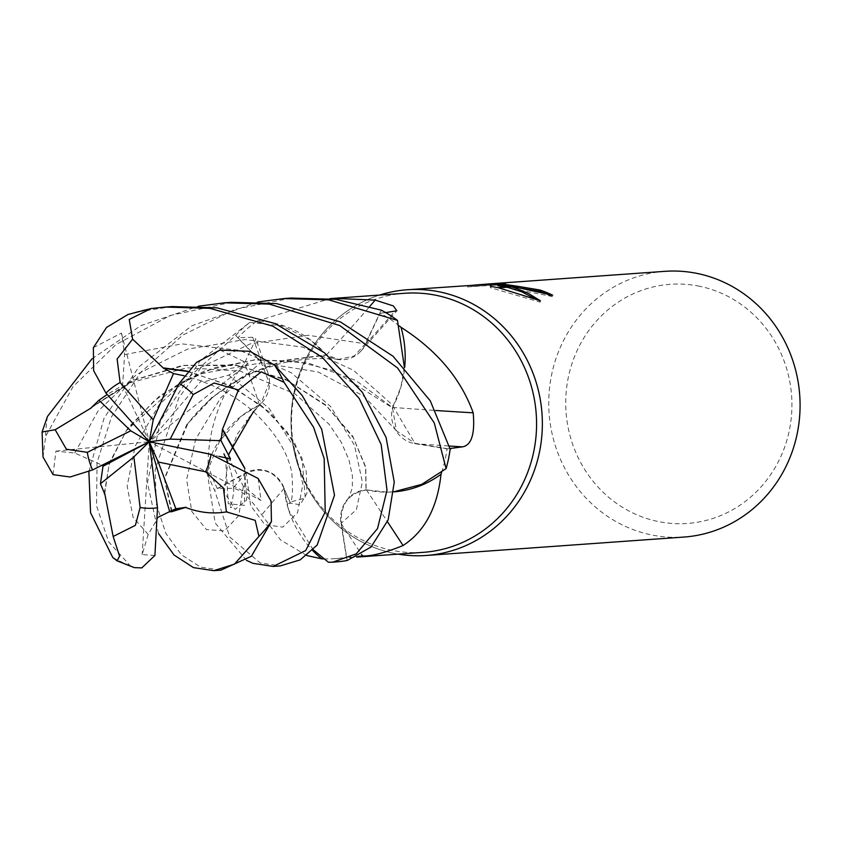 <?xml version="1.0" encoding="UTF-8"?>
<svg xmlns="http://www.w3.org/2000/svg" width="842" height="842" viewBox="0 0 842 842"><rect width="100%" height="100%" fill="white"/><g stroke="black" fill="none" stroke-linecap="round" stroke-linejoin="round"><path stroke-width="0.63" stroke-dasharray="4.21 3.16" d="M404.781 293.269A129.868 122.49 -94.1 0 0 291.69 414.674A129.868 122.49 -94.1 0 0 391.572 550.236A129.868 122.49 -94.1 0 0 423.305 552.341M306.751 555.531L280.523 539.88L261.736 514.82C250.232 498.022 240.633 489.181 232.95 488.297L217.31 488.539L246.127 472.762A28.775 27.133 85.9 0 1 284.143 488.381A101.819 96.041 -94.1 0 0 312.54 550.363M208.069 464.131C208.406 427.947 220.551 394.288 244.496 363.144L255.915 339L252.653 337.295L238.054 337.695L261.357 361.986A28.775 27.133 85.9 0 1 268.124 373.406A28.775 27.133 85.9 0 1 259.389 405.002A101.819 96.041 -94.1 0 0 208.069 464.131A129.868 122.49 -94.1 0 0 217.31 488.539M399.487 326.054A129.868 122.49 -94.1 0 0 380.037 313.192L365.628 343.989A28.775 27.133 85.9 0 1 360.808 351.198A28.775 27.133 85.9 0 1 326.391 354.945A101.819 96.041 -94.1 0 0 257.042 321.034A129.868 122.49 -94.1 0 0 238.054 337.695M257.042 321.034L329.917 298.657M379.584 295.068A133.194 125.637 -94.1 0 0 291.227 429.188A133.194 125.637 -94.1 0 0 393.646 553.31A133.194 125.637 -94.1 0 0 398.098 554.141A133.194 125.637 -94.1 0 1 393.646 553.31A133.194 125.637 -94.1 0 1 291.227 429.188A133.194 125.637 -94.1 0 1 379.584 295.068M699.565 286.259A119.88 113.07 -94.1 0 0 567.634 380.921A119.88 113.07 -94.1 0 0 658.086 521.503A119.88 113.07 -94.1 0 0 790.017 426.841A119.88 113.07 -94.1 0 0 699.565 286.259M664.917 271.334A133.194 125.637 -94.1 0 0 548.921 395.856A133.194 125.637 -94.1 0 0 651.371 534.891A133.194 125.637 -94.1 0 0 683.904 537.059M470.741 285.217L474.341 285.08M492.865 284.975L467.542 286.912L467.784 285.543M484.95 285.67L485.16 284.47M519.556 287.985L498.948 284.87L505.442 284.491L505.684 283.165M505.442 284.491L498.001 284.67M467.542 286.912L490.391 285.406L490.328 287.659L540.154 302.131L535.649 299.068M507.179 287.217L506.41 287.048M540.154 302.131L540.396 300.762M497.811 285.754L552.447 296.552L552.689 295.205M513.694 286.743A35.017 2.989 -170 0 1 512.873 286.585M552.447 296.552A131.868 124.374 -94.1 0 0 549.121 295.016M476.288 286.417L476.519 285.08M490.391 285.406L490.633 284.08M490.328 287.659L490.56 286.343M498.664 287.817A48.204 4.115 -170 0 1 497.885 287.659M259.389 405.002A2254.129 866.523 16.2 0 0 244.496 363.144M323.686 558.909A129.868 122.49 -94.1 0 0 335.042 558.656A129.868 122.49 -94.1 0 0 346.462 557.267L340.968 523.219A28.775 27.133 85.9 0 1 366.438 489.865A101.819 96.041 -94.1 0 0 393.961 491.875M441.65 472.362A129.868 122.49 -94.1 0 0 447.039 448.891L414.822 443.639A28.775 27.133 85.9 0 1 392.551 407.402A101.819 96.041 -94.1 0 0 404.686 367.407M284.143 488.381A2254.129 27.828 -51.6 0 0 261.736 514.82M358.324 556.351L346.462 557.267M366.438 489.865A2254.129 95.62 -120.8 0 1 387.467 521.735M450.007 448.512L447.039 448.891M392.551 407.402A2254.129 666.769 171.8 0 0 435.714 410.486M326.391 354.945A2254.129 1261.4 95.7 0 0 369.764 306.414M385.71 312.603L380.037 313.192M246.474 560.351L215.152 522.945L207.1 471.878A133.194 125.637 -94.1 0 0 214.605 490.233L229.761 536.986L260.062 562.866L280.323 565.908M158.538 533.565L147.434 482.782L160.517 420.526L200.228 360.66L249.79 322.391A133.194 125.637 -94.1 0 0 235.686 335.484L203.511 364.249L178.851 397.74L155.128 470.152L156.412 504.347L165.79 533.281L181.346 554.71L200.585 567.108L220.899 570.15M172.115 306.562L134.994 312.371L127.973 314.487M291.1 298.057L234.665 309.467L182.914 335.053L140.667 372.353L111.565 416.748L97.051 462.479L96.535 505.863L108.639 541.785L129.994 565.54L134.31 567.624M88.873 471.678L104.134 417.958L138.983 366.807L191.681 325.865L257.863 301.973M231.55 302.32L170.347 315.445L115.912 344.62L72.917 386.836L45.678 436.272L42.995 456.974M92.01 358.808L141.003 325.538L198.449 306.225M207.1 471.878L219.688 441.019L241.159 416.253L259.82 404.676M253.442 411.58L260.988 403.35L269.23 382.899L261.115 362.218L235.686 335.484M249.79 322.391L281.481 325.78L310.509 339.968L326.812 355.25M172.073 511.599L164.506 479.014L187.945 423.431L213.279 396.624L246.38 374.795L285.028 360.481L326.812 355.113L338.737 359.387L354.324 355.955L365.344 343.81L381.268 310.14M404.339 367.049L400.96 386.878L392.383 407.928M104.682 493.875L109.028 464.784L126.289 430.63L179.535 383.026L215.447 367.533L254.842 359.966L295.742 361.134L333.264 370.564L392.54 407.875L396.414 430.778L414.895 443.292L450.891 449.333M393.972 491.739L387.52 492.16L365.923 489.876M366.217 489.981C348.683 493.223 340.378 504.295 341.294 523.187L347.167 560.519M328.433 562.267A133.194 125.637 -94.1 0 0 335.274 561.972M313.161 549.721L288.753 510.315L283.986 487.844M283.986 488.255C275.534 471.52 262.957 466.457 246.253 473.078L214.605 490.233M244.538 468.099L246.685 500.011L235.086 509.378L224.393 492.317L228.624 454.427M244.854 468.299L244.454 505.326L228.266 503.748L225.845 462.9L237.476 433.914L259.368 404.507M258.136 478.477L260.978 500.453L243.349 486.276L229.94 460.385M91.01 407.949L133.194 380.51L183.735 365.533L237.17 365.533L286.564 380.142L326.38 405.907L353.366 437.777L365.607 467.457L366.007 489.991M90.768 407.749L132.415 380.51L182.735 365.344L235.876 365.018L285.427 379.268L325.675 404.907L352.83 436.398L365.744 467.026L366.175 490.265M93.367 347.662L121.437 333.074L124.595 354.566L122.585 385.425L107.197 394.477M154.907 555.478L142.161 554.573L148.181 534.438L158.391 517.146M171.4 511.326L164.306 478.656L186.819 424.536L211.784 397.519L245.011 375.143L284.364 360.302L326.822 354.787M53.067 474.635L55.919 451.133L74.791 453.038L102.114 465.194M104.408 492.823L109.449 462.69L127.858 427.957L160.243 395.308L204.395 370.975L255.726 359.555L308.246 363.018L355.682 380.363L392.835 407.781M220.109 350.04L248.18 363.555L228.771 375.111L203.427 381.973L201.343 380.816L149.255 441.734L122.585 385.425M187.261 371.417L227.687 384.647L261.778 405.844L286.964 431.746L302.089 458.301L305.257 498.096L289.932 502.106L283.88 487.981M201.343 380.826L183.935 375.7M187.492 371.143L233.045 386.91L269.608 412.18L294.268 442.124L306.204 471.015L306.951 493.349L300.078 504.811L290.522 503.084L283.691 488.244M55.919 451.133L149.255 441.734L219.257 456.448M248.18 363.555L149.255 441.734L142.161 554.573M121.437 333.074L149.255 441.734L260.978 500.453M261.357 361.986A2247.982 864.155 16.2 0 0 252.653 337.295M246.127 472.762A2247.982 27.754 -51.6 0 0 232.95 488.297M340.968 523.219A2247.982 95.356 -120.8 0 1 361.565 554.499M414.822 443.639A2247.982 664.948 171.8 0 0 449.428 446.028M365.628 343.989A2247.982 1257.959 95.7 0 0 394.445 311.677M153.37 308.214A133.194 125.637 -94.1 0 0 134.994 312.371M112.733 557.446A133.194 125.637 -94.1 0 0 129.994 565.54M47.478 416.432A133.194 125.637 -94.1 0 0 45.678 436.272M243.349 486.276L238.833 515.483L224.467 530.934L206.49 529.597L191.776 511.452L186.64 479.519L195.639 439.303L220.762 397.803L261.115 362.218M124.595 354.566L181.967 343.883L239.728 350.398L291.122 372.659L330.527 406.412L354.493 445.281L362.355 482.003L356.377 509.715L341.294 523.187M148.181 534.438L133.057 517.293L127.153 486.066L135.173 446.144L159.327 404.455L198.88 368.27L250.348 343.831L308.088 335.263L365.344 343.81M74.78 453.038L97.904 411.233L136.583 374.49L187.482 349.156L245.085 339.537L302.625 347.104L353.387 370.217L391.898 404.423L414.895 443.292M228.771 375.111L269.061 408.307L294.047 447.081L302.867 484.182L297.584 512.662L282.807 527.113L264.862 524.703L250.611 505.621L246.253 473.078M470.72 286.554L490.644 285.133M268.124 373.406L255.915 339M360.808 351.198L396.814 310.772M335.042 558.656L356.829 557.099M260.988 403.35L246.201 420.811M226.351 458.911L230.571 470.004L233.076 481.319L233.729 491.749L232.108 502.074L229.182 507.526L231.603 507.337L230.813 506.705M93.23 406.265L131.31 382.447L187.008 367.807L240.244 371.101L295.163 393.93L329.159 424.305L341.315 442.324L348.956 459.9L352.43 476.014L352.314 487.739L348.662 498.411M338.737 359.387C318.508 357.44 298.489 358.976 278.681 363.997L251.526 373.374C224.793 385.236 203.006 402.739 186.177 425.884M172.252 511.673L171.263 510.82M396.414 430.778L363.986 396.235L318.139 371.985L261.536 362.828L202.396 373.459L176.683 385.383L154.149 400.866L126.289 430.63M203.427 381.963C220.993 388.499 236.96 397.771 251.358 409.77C274.176 430.546 287.648 451.48 291.774 472.572C293.405 493.191 292.29 503.474 288.438 503.411L291.237 503.158L289.932 502.106"/><path stroke-width="1.26" d="M356.829 557.099L423.305 552.341A129.868 122.49 -94.1 0 0 536.396 430.946A129.868 122.49 -94.1 0 0 436.514 295.384A129.868 122.49 -94.1 0 0 404.781 293.269L333.411 298.373L375.185 300.099L393.33 305.909L396.814 310.772L385.71 312.603M312.54 550.363A101.819 96.041 -94.1 0 0 321.77 558.835L306.751 555.531M329.917 298.657L333.411 298.373M407.191 289.764A133.194 125.637 -94.1 0 1 439.735 291.921A133.194 125.637 -94.1 0 1 540.627 445.765A133.194 125.637 -94.1 0 1 398.108 554.141A133.194 125.637 -94.1 0 0 426.189 555.478A133.194 125.637 -94.1 0 0 542.174 430.967A133.194 125.637 -94.1 0 0 439.735 291.921A133.194 125.637 -94.1 0 0 379.584 295.068A133.194 125.637 -94.1 0 1 407.191 289.764L490.633 284.08L490.56 286.343L497.885 287.659L510.873 286.733L515.83 288.196L528.45 293.458L540.396 300.762L498.664 287.817L511.515 286.901M426.189 555.478L683.904 537.059A133.194 125.637 -94.1 0 0 799.9 412.538A133.194 125.637 -94.1 0 0 697.46 273.503A133.194 125.637 -94.1 0 0 664.917 271.334L492.654 283.649L505.684 283.165L499.19 283.543L517.535 286.259L512.873 286.585L498.043 284.438L510.873 286.733M474.341 285.08L492.654 283.649M549.121 295.016A131.868 124.374 -94.1 0 0 539.911 291.364L519.556 287.985M539.911 291.364L540.143 290.048A133.194 125.637 85.9 0 1 552.689 295.205L513.694 286.743L518.388 286.406L540.143 290.048M498.001 284.67L490.644 285.133M506.41 287.048L497.811 285.754L498.043 284.438M535.649 299.068L521.777 291.795L507.179 287.217M517.535 286.259A21.282 1.821 10 0 0 518.388 286.406M321.77 558.835A129.868 122.49 -94.1 0 0 323.686 558.909M393.961 491.875A101.819 96.041 -94.1 0 0 441.008 474.278A129.868 122.49 -94.1 0 0 441.65 472.362M404.686 367.407A101.819 96.041 -94.1 0 0 401.013 327.306A129.868 122.49 -94.1 0 0 399.487 326.054M387.467 521.735A2254.129 95.62 -120.8 0 1 403.076 545.511C385.289 552.741 371.785 556.246 362.565 556.015L358.324 556.351M441.008 474.278C437.419 507.621 424.778 531.365 403.076 545.511M435.714 410.486A2254.129 666.769 171.8 0 0 473.193 412.812C475.077 433.977 471.478 445.323 462.384 446.86L450.007 448.512M401.013 327.306C436.766 350.167 460.827 378.668 473.193 412.812M369.764 306.414A2254.129 1261.4 95.7 0 0 375.185 300.099M104.797 493.77L113.154 536.501L119.596 556.183L117.049 560.846L134.31 567.624L141.803 567.897L154.896 555.478M154.907 555.478L157.507 507.81L149.255 441.734L158.243 462.026L175.862 508.757L185.924 507.316L172.073 511.599M102.114 465.194L103.008 466.257L100.44 483.761L133.889 456.901L140.119 507.526L135.394 525.334L113.154 536.491M222.288 429.704L238.454 389.951L261.231 371.827L284.07 382.331L313.582 427.304L324.181 458.585L325.201 511.999L305.678 550.573L273.187 566.413L253.032 563.361L246.474 560.351M158.243 462.026L205.564 471.794L223.393 488.002L226.424 511.904L255.2 520.345L258.957 536.375L234.455 564.161L213.752 570.666L193.502 567.624L174.073 555.036L158.538 533.565M332.727 562.161L335.274 561.972A133.194 125.637 -94.1 0 0 347.167 560.519L371.059 547.005L388.162 519.882L394.267 482.098L386.068 437.419L362.302 392.225L324.517 352.84L275.197 323.602L216.962 307.846L172.115 306.562L164.99 307.077L209.921 308.351L272.671 326.128L322.212 357.292L359.166 398.382L381.163 444.544L387.015 490.244L377.521 528.587L356.24 553.826L332.727 562.161L328.433 562.267L313.161 549.721M163.737 368.449L132.615 339.179L129.226 319.444L151.107 308.53L164.99 307.077M335.895 299.352L291.1 298.057L283.975 298.573L328.78 299.857L397.487 320.402A133.194 125.637 -94.1 0 0 381.268 310.14L335.895 299.352M117.049 560.846L112.733 557.446L90.568 512.767L88.873 471.678M257.863 301.973L283.975 298.573M276.481 303.594L231.55 302.32L224.54 302.815L269.324 304.109L339.768 325.538L397.624 368.017L434.272 422.958L446.092 468.647A133.194 125.637 -94.1 0 0 450.165 449.207L430.304 400.876L393.077 356.25L340.357 321.886L276.481 303.594M91.094 408.033L55.172 429.746L42.1 431.967L47.478 416.432L92.01 358.808M198.449 306.225L224.54 302.815M397.487 320.402L404.339 367.049M446.092 468.647L421.737 484.361L393.972 491.739M229.94 460.385L230.445 458.806L221.025 440.671L222.456 429.704L244.538 468.099M228.624 454.427L253.442 411.58M222.814 429.704L244.854 468.299M213.752 570.666L220.899 570.15L251.4 556.257L271.429 521.545L271.071 501.116L258.136 478.477L211.058 454.364L149.255 441.734L169.663 511.599L175.862 508.757M151.107 308.53L127.973 314.487L106.534 327.433L93.367 347.662L93.62 370.617L105.966 393.098L149.255 441.734L103.008 466.257M107.197 394.477L98.977 400.213L91.01 407.949M158.391 517.146L169.663 511.599M185.871 507.189L171.4 511.326M186.061 507.642C199.943 512.82 213.657 514.188 227.203 511.757M100.44 483.761L104.682 493.875M104.461 494.075L104.408 492.823M42.1 431.967L42.995 456.974L53.067 474.625L70.065 477.014L92.567 469.941L149.255 441.734L133.889 456.901M183.935 375.7L173.494 373.585L163.79 368.291L187.261 371.417M163.927 367.965L187.492 371.143M273.187 566.413L280.323 565.908L300.205 559.867L317.139 545.1L334.506 495.222L321.697 429.262L302.194 395.508L274.524 365.07L250 351.325L220.109 350.04M221.025 440.671L170.179 439.114L193.197 394.53L214.152 383.005L238.454 389.951M98.977 400.213L130.773 430.809L87.305 452.333L66.392 449.218L55.172 429.746M220.099 350.04L196.607 362.313L179.199 383.468L149.255 441.734L153.202 419.821L120.111 382.5L117.122 359.039L132.615 339.179M173.494 373.585L153.202 419.821M170.179 439.114L149.255 441.734L130.773 430.809M219.257 456.448L230.445 458.806M361.565 554.499A2247.982 95.356 -120.8 0 1 362.565 556.015M449.428 446.028A2247.982 664.948 171.8 0 0 462.384 446.86M140.119 507.526A66.602 62.813 -94.1 0 0 157.507 507.81M87.305 452.333A66.602 62.813 -94.1 0 0 92.567 469.941M284.07 382.331A133.194 125.637 -94.1 0 0 274.524 365.07M193.197 394.53A66.602 62.813 -94.1 0 0 179.199 383.468M258.957 536.375A133.194 125.637 -94.1 0 0 271.429 521.545M205.564 471.794A66.602 62.813 -94.1 0 0 211.058 454.364M120.111 382.5A66.602 62.813 -94.1 0 0 105.966 393.098M499.19 283.543L499.011 284.522M223.898 453.817L226.351 458.911M169.537 511.831L172.252 511.673"/></g></svg>
